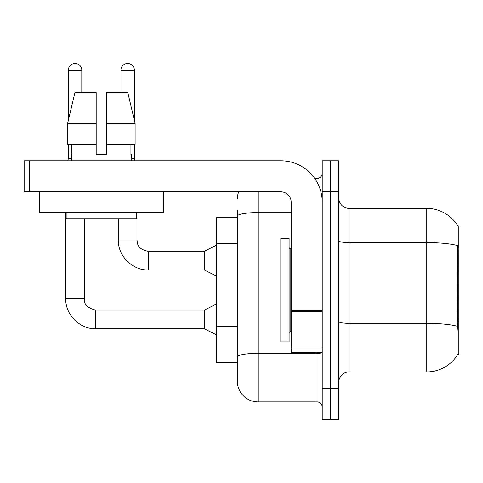 <?xml version="1.0" encoding="UTF-8"?>
<svg xmlns="http://www.w3.org/2000/svg" width="483" height="483" viewBox="0 0 483 483"><rect width="100%" height="100%" fill="white"/><g stroke="black" fill="none" stroke-linecap="round" stroke-linejoin="round"><path stroke-width="0.72" d="M458.017 330.511L457.353 321.515L457.498 245.551A36.225 6.291 180 0 0 426.767 242.593L426.767 208.378A36.225 36.225 0 0 1 457.908 226.104A36.225 36.225 0 0 0 426.767 208.378A36.225 36.225 0 0 1 457.83 225.978L458.85 225.978L458.85 354.317L457.83 354.317L458.017 354.009A36.225 36.225 0 0 1 426.767 371.91L349.143 371.91A10.348 10.348 0 0 0 338.788 382.258M237.358 217.694L216.662 217.694L216.662 362.594L237.358 362.594L237.358 381.226L237.358 217.694M330.511 388.471L330.511 419.522L338.788 419.522L338.788 388.471L330.511 388.471L330.511 419.522L322.227 419.522L322.227 388.471L330.511 388.471L330.511 191.817L330.511 388.471M322.227 388.471L322.227 160.773L330.511 160.773L330.511 191.817L330.511 160.773L338.788 160.773L338.788 388.471M457.83 225.978A36.225 36.225 0 0 0 426.767 208.378L349.143 208.378A10.348 10.348 0 0 1 338.788 198.03A10.348 10.348 0 0 0 349.143 208.378L349.143 371.91M258.061 191.817L258.061 401.922L317.053 401.922L317.053 352.246M314.699 178.366L317.053 178.366A5.174 5.174 0 0 0 322.227 173.192A5.174 5.174 0 0 1 317.053 178.366A5.174 5.174 0 0 0 322.227 173.192M237.358 236.109L237.358 210.449M237.358 369.839L237.358 333.397M322.227 407.103A5.174 5.174 0 0 0 317.053 401.922M237.358 199.062A20.703 20.703 0 0 1 238.668 191.817A20.703 20.703 0 0 0 237.358 199.062A20.703 20.703 0 0 1 238.668 191.817M258.061 401.922A20.703 20.703 0 0 1 237.358 381.226M96.183 123.509L96.183 144.212L96.183 123.509L96.183 144.212L67.602 144.212L67.602 123.509L74.956 92.458L96.183 92.458L96.183 123.509L67.602 123.509L68.344 120.358L68.344 70.21A6.726 6.726 0 0 1 75.07 63.478A6.726 6.726 0 0 1 81.802 70.21L81.802 92.458M216.662 334.96L204.243 328.748L204.243 310.122L216.662 303.91M65.754 212.52L65.754 298.736L84.386 298.736L84.386 218.733M68.344 144.212L68.344 158.599L71.345 158.599M120.925 92.458L120.925 70.21A6.726 6.726 0 0 1 127.651 63.478A6.726 6.726 0 0 1 134.377 70.21L134.377 120.358L135.119 123.509L135.119 144.212L106.538 144.212L106.538 92.458L127.772 92.458L135.119 123.509L106.538 123.509M216.662 276.173L204.243 269.961L204.243 251.335L216.662 245.123M118.335 218.733L118.335 239.948L136.967 239.948L136.967 212.52M131.376 158.599L134.377 158.599L134.92 160.773M134.377 144.212L134.377 158.599M280.828 290.144L280.828 341.898L289.112 341.898L289.112 238.397L280.828 238.397L280.828 290.144M322.227 352.246L291.183 352.246L291.183 310.394L322.227 310.394L322.227 202.172A41.399 41.399 0 0 0 280.828 160.773L29.324 160.773L29.324 191.817L280.828 191.817A10.348 10.348 0 0 1 291.183 202.172L291.183 310.394M29.324 191.817L24.15 191.817L24.15 160.773L29.324 160.773M163.459 191.817L163.459 212.52L39.262 212.52L39.262 191.817M106.538 154.56L96.183 154.56L106.538 154.56L96.183 154.56L106.538 154.56L106.538 144.212M71.345 154.56L71.798 154.56L71.345 154.56L71.345 160.773M131.376 154.56L130.929 154.56L131.376 154.56L131.376 160.773M130.929 144.212L130.929 154.56M96.183 144.212L96.183 154.56M71.798 154.56L71.798 144.212M66.171 212.52L66.171 218.733L136.55 218.733L136.55 212.52M135.119 144.212L135.119 123.509L127.772 92.458M74.956 92.458L67.602 123.509M458.85 321.515L457.353 321.515M458.85 249.065L457.353 249.065M237.358 243.354L216.662 243.354M237.358 326.152L216.662 326.152M426.767 371.91L426.767 242.593L349.143 242.593A10.348 1.799 -0 0 1 338.788 240.794M457.606 326.315A36.225 6.291 180 0 0 426.767 323.32L349.143 323.32A10.348 1.799 0 0 1 338.788 321.521M338.788 191.817L322.227 191.817M322.227 352.439A5.174 0.9 0 0 1 317.053 353.339L258.061 353.339A20.703 3.592 180 0 0 237.358 356.931M237.358 216.173A20.703 3.592 180 0 1 258.061 212.574L291.183 212.574M317.053 182.127L317.053 178.366M204.243 328.748L95.773 328.748C79.924 329.315 65.193 314.578 65.754 298.736C65.193 314.578 79.924 329.315 95.773 328.748C79.924 329.315 65.193 314.578 65.754 298.736C65.193 314.578 79.924 329.315 95.773 328.748L95.773 310.122C87.556 308.051 83.758 304.26 84.386 298.736C83.758 304.26 87.556 308.051 95.773 310.122C87.556 308.051 83.758 304.26 84.386 298.736C83.758 304.26 87.556 308.051 95.773 310.122C87.556 308.051 83.758 304.26 84.386 298.736M68.344 70.21L81.802 70.21M204.243 269.961L148.347 269.961C132.505 270.528 117.767 255.791 118.335 239.948C117.767 255.791 132.505 270.528 148.347 269.961C132.505 270.528 117.767 255.791 118.335 239.948C117.767 255.791 132.505 270.528 148.347 269.961L148.347 251.335L204.243 251.335M120.925 70.21L134.377 70.21M289.112 247.713L290.144 248.745L290.144 331.543L291.183 331.543M322.227 311.293L291.183 311.293M291.183 347.971L322.227 347.971M204.243 310.122L95.773 310.122M65.754 298.736C65.193 314.578 79.924 329.315 95.773 328.748M68.344 158.599L67.801 160.773M136.967 239.948C137.595 243.565 136.93 249.065 148.347 251.335M290.144 248.745L291.183 248.745M290.144 331.543L289.112 332.582"/></g></svg>
